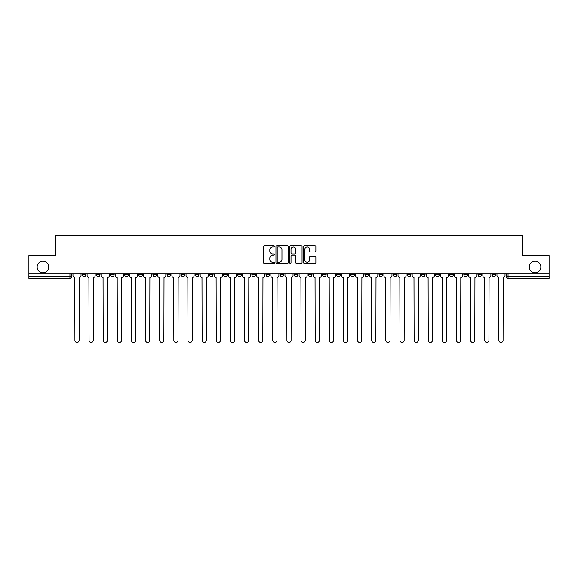 <?xml version="1.0" encoding="UTF-8"?>
<svg xmlns="http://www.w3.org/2000/svg" width="578" height="578" viewBox="0 0 578 578"><rect width="100%" height="100%" fill="white"/><g stroke="black" fill="none" stroke-linecap="round" stroke-linejoin="round"><path stroke-width="0.87" d="M274.507 246.351A0.621 0.621 0 0 0 273.885 245.729L264.435 245.729A0.889 0.889 0 0 0 263.546 246.618L263.546 262.622A0.889 0.889 0 0 0 264.435 263.51L273.885 263.51A0.621 0.621 0 0 0 274.507 262.889A0.621 0.621 0 0 0 273.885 262.267L272.657 262.267A2.847 2.847 0 0 1 269.818 259.421L269.818 258.084A2.847 2.847 0 0 1 272.657 255.245L273.885 255.245A0.621 0.621 0 0 0 274.507 254.616A0.621 0.621 0 0 0 273.885 253.995L272.657 253.995A2.847 2.847 0 0 1 269.818 251.148L269.818 249.819A2.847 2.847 0 0 1 272.657 246.972L273.885 246.972A0.621 0.621 0 0 0 274.507 246.351M529.26 267.029A5.802 5.802 0 0 0 535.055 272.83A5.802 5.802 0 0 0 540.856 267.029A5.802 5.802 0 0 0 535.055 261.234A5.802 5.802 0 0 0 529.26 267.029M37.144 267.029A5.802 5.802 0 0 0 42.945 272.83A5.802 5.802 0 0 0 48.74 267.029A5.802 5.802 0 0 0 42.945 261.234A5.802 5.802 0 0 0 37.144 267.029M463.852 273.734L463.852 274.731L467.472 274.731A1.813 1.813 0 0 1 465.658 276.544A1.813 1.813 0 0 1 463.852 274.731L463.852 273.734M449.72 273.734L449.72 274.731L453.34 274.731A1.813 1.813 0 0 1 451.526 276.544A1.813 1.813 0 0 1 449.72 274.731L449.72 273.734M364.92 273.734L364.92 274.731L368.54 274.731A1.813 1.813 0 0 1 366.734 276.544A1.813 1.813 0 0 1 364.92 274.731L364.92 273.734M350.788 273.734L350.788 274.731L354.408 274.731A1.813 1.813 0 0 1 352.602 276.544A1.813 1.813 0 0 1 350.788 274.731L350.788 273.734M336.656 273.734L336.656 274.731L340.276 274.731A1.813 1.813 0 0 1 338.462 276.544A1.813 1.813 0 0 1 336.656 274.731L336.656 273.734M308.385 273.734L308.385 274.731L312.012 274.731A1.813 1.813 0 0 1 310.198 276.544A1.813 1.813 0 0 1 308.385 274.731L308.385 273.734M280.12 274.731L280.12 273.734L280.12 274.731A1.813 1.813 0 0 0 281.934 276.544A1.813 1.813 0 0 1 280.12 274.731L283.747 274.731A1.813 1.813 0 0 1 281.934 276.544A1.813 1.813 0 0 0 283.747 274.731L283.747 273.734L283.747 274.731M265.988 274.731L265.988 273.734L265.988 274.731A1.813 1.813 0 0 0 267.802 276.544A1.813 1.813 0 0 1 265.988 274.731L269.615 274.731A1.813 1.813 0 0 1 267.802 276.544M251.856 274.731L251.856 273.734L251.856 274.731A1.813 1.813 0 0 0 253.67 276.544A1.813 1.813 0 0 1 251.856 274.731L255.483 274.731A1.813 1.813 0 0 1 253.67 276.544A1.813 1.813 0 0 0 255.483 274.731L255.483 273.734L255.483 274.731M237.724 273.734L237.724 274.731L241.344 274.731A1.813 1.813 0 0 1 239.538 276.544A1.813 1.813 0 0 1 237.724 274.731L237.724 273.734M223.592 273.734L223.592 274.731L227.212 274.731A1.813 1.813 0 0 1 225.398 276.544A1.813 1.813 0 0 1 223.592 274.731L223.592 273.734M209.46 273.734L209.46 274.731L213.08 274.731A1.813 1.813 0 0 1 211.266 276.544A1.813 1.813 0 0 1 209.46 274.731L209.46 273.734M195.321 274.731L195.321 273.734L195.321 274.731A1.813 1.813 0 0 0 197.134 276.544A1.813 1.813 0 0 1 195.321 274.731L198.948 274.731A1.813 1.813 0 0 1 197.134 276.544M167.056 274.731L167.056 273.734L167.056 274.731A1.813 1.813 0 0 0 168.87 276.544A1.813 1.813 0 0 1 167.056 274.731L170.683 274.731A1.813 1.813 0 0 1 168.87 276.544A1.813 1.813 0 0 0 170.683 274.731L170.683 273.734L170.683 274.731M152.924 274.731L152.924 273.734L152.924 274.731A1.813 1.813 0 0 0 154.738 276.544A1.813 1.813 0 0 1 152.924 274.731L156.551 274.731A1.813 1.813 0 0 1 154.738 276.544A1.813 1.813 0 0 0 156.551 274.731L156.551 273.734L156.551 274.731M138.792 274.731L138.792 273.734L138.792 274.731A1.813 1.813 0 0 0 140.606 276.544A1.813 1.813 0 0 1 138.792 274.731L142.419 274.731A1.813 1.813 0 0 1 140.606 276.544A1.813 1.813 0 0 0 142.419 274.731L142.419 273.734L142.419 274.731M124.66 274.731L124.66 273.734L124.66 274.731A1.813 1.813 0 0 0 126.474 276.544A1.813 1.813 0 0 1 124.66 274.731L128.28 274.731A1.813 1.813 0 0 1 126.474 276.544M110.528 274.731L110.528 273.734L110.528 274.731A1.813 1.813 0 0 0 112.342 276.544A1.813 1.813 0 0 1 110.528 274.731L114.148 274.731A1.813 1.813 0 0 1 112.342 276.544A1.813 1.813 0 0 0 114.148 274.731L114.148 273.734L114.148 274.731M96.396 274.731L96.396 273.734L96.396 274.731A1.813 1.813 0 0 0 98.202 276.544A1.813 1.813 0 0 1 96.396 274.731L100.016 274.731A1.813 1.813 0 0 1 98.202 276.544A1.813 1.813 0 0 0 100.016 274.731L100.016 273.734L100.016 274.731M314.988 251.994A0.889 0.889 0 0 0 315.877 251.105L315.877 246.618A0.889 0.889 0 0 0 314.988 245.729L304.498 245.729A0.889 0.889 0 0 0 303.609 246.618L303.609 262.622A0.889 0.889 0 0 0 304.498 263.51L314.988 263.51A0.889 0.889 0 0 0 315.877 262.622L315.877 257.196A0.889 0.889 0 0 0 314.988 256.307L310.494 256.307A0.889 0.889 0 0 0 309.606 257.196L309.606 259.89A2.377 2.377 0 0 1 307.229 262.267A2.377 2.377 0 0 1 304.852 259.89L304.852 249.349A2.377 2.377 0 0 1 307.229 246.972A2.377 2.377 0 0 1 309.606 249.349L309.606 251.105A0.889 0.889 0 0 0 310.494 251.994L314.988 251.994M28.9 273.734L28.9 255.707L55.9 255.707L55.9 235.506L522.1 235.506L522.1 255.707L549.1 255.707L549.1 273.734L28.9 273.734L28.9 276.544L71.751 276.544L71.751 273.734L71.751 276.544A1.813 1.813 0 0 1 69.938 278.358L28.9 278.358L28.9 276.544M288.22 246.618A0.889 0.889 0 0 0 287.331 245.729L276.84 245.729A0.889 0.889 0 0 0 275.952 246.618L275.952 262.622A0.889 0.889 0 0 0 276.84 263.51L287.331 263.51A0.889 0.889 0 0 0 288.22 262.622L288.22 246.618M290.669 245.729L301.16 245.729A0.889 0.889 0 0 1 302.048 246.618L302.048 262.622A0.889 0.889 0 0 1 301.16 263.51L296.673 263.51A0.889 0.889 0 0 1 295.777 262.622L295.777 256.133A0.889 0.889 0 0 0 294.888 255.245L291.912 255.245A0.889 0.889 0 0 0 291.023 256.133L291.023 262.889A0.621 0.621 0 0 1 290.402 263.51A0.621 0.621 0 0 1 289.78 262.889L289.78 246.618A0.889 0.889 0 0 1 290.669 245.729M506.249 273.734L506.249 276.544L549.1 276.544L549.1 278.358L508.062 278.358A1.813 1.813 0 0 1 506.249 276.544M549.1 273.734L549.1 276.544M495.736 273.734L495.736 274.731A1.813 1.813 0 0 1 493.93 276.544A1.813 1.813 0 0 1 492.116 274.731L495.736 274.731M492.116 273.734L492.116 274.731M481.604 273.734L481.604 274.731A1.813 1.813 0 0 1 479.798 276.544A1.813 1.813 0 0 1 477.984 274.731L481.604 274.731M477.984 273.734L477.984 274.731M467.472 273.734L467.472 274.731M453.34 273.734L453.34 274.731L453.34 273.734M439.208 273.734L439.208 274.731A1.813 1.813 0 0 1 437.394 276.544A1.813 1.813 0 0 1 435.581 274.731L439.208 274.731M435.581 273.734L435.581 274.731M425.076 273.734L425.076 274.731A1.813 1.813 0 0 1 423.262 276.544A1.813 1.813 0 0 1 421.449 274.731L425.076 274.731M421.449 273.734L421.449 274.731M410.944 273.734L410.944 274.731A1.813 1.813 0 0 1 409.13 276.544A1.813 1.813 0 0 1 407.317 274.731L410.944 274.731M407.317 273.734L407.317 274.731M396.811 273.734L396.811 274.731A1.813 1.813 0 0 1 394.998 276.544A1.813 1.813 0 0 1 393.185 274.731L396.811 274.731M393.185 273.734L393.185 274.731M382.679 273.734L382.679 274.731A1.813 1.813 0 0 1 380.866 276.544A1.813 1.813 0 0 1 379.052 274.731L382.679 274.731M379.052 273.734L379.052 274.731M368.54 273.734L368.54 274.731A1.813 1.813 0 0 1 366.734 276.544M354.408 273.734L354.408 274.731M340.276 274.731L340.276 273.734L340.276 274.731A1.813 1.813 0 0 1 338.462 276.544M326.144 273.734L326.144 274.731A1.813 1.813 0 0 1 324.33 276.544A1.813 1.813 0 0 1 322.517 274.731A1.813 1.813 0 0 0 324.33 276.544A1.813 1.813 0 0 0 326.144 274.731L322.517 274.731L322.517 273.734M312.012 274.731L312.012 273.734L312.012 274.731A1.813 1.813 0 0 1 310.198 276.544M297.88 273.734L297.88 274.731A1.813 1.813 0 0 1 296.066 276.544A1.813 1.813 0 0 1 294.253 274.731A1.813 1.813 0 0 0 296.066 276.544M294.253 273.734L294.253 274.731L297.88 274.731M269.615 273.734L269.615 274.731L269.615 273.734M241.344 274.731L241.344 273.734L241.344 274.731A1.813 1.813 0 0 1 239.538 276.544M227.212 274.731L227.212 273.734L227.212 274.731A1.813 1.813 0 0 1 225.398 276.544M213.08 274.731L213.08 273.734L213.08 274.731A1.813 1.813 0 0 1 211.266 276.544M198.948 273.734L198.948 274.731L198.948 273.734M184.816 274.731L184.816 273.734L184.816 274.731A1.813 1.813 0 0 1 183.002 276.544A1.813 1.813 0 0 1 181.189 274.731L184.816 274.731A1.813 1.813 0 0 1 183.002 276.544M181.189 273.734L181.189 274.731M128.28 273.734L128.28 274.731L128.28 273.734M85.884 273.734L85.884 274.731A1.813 1.813 0 0 1 84.07 276.544A1.813 1.813 0 0 1 82.264 274.731A1.813 1.813 0 0 0 84.07 276.544A1.813 1.813 0 0 0 85.884 274.731L85.884 273.734M82.264 273.734L82.264 274.731L85.884 274.731M69.938 273.734L69.938 278.358A1.813 1.813 0 0 0 71.751 276.544M277.816 246.972A0.621 0.621 0 0 0 277.194 247.594L277.194 261.646A0.621 0.621 0 0 0 277.816 262.267L279.109 262.267A2.847 2.847 0 0 0 281.956 259.421L281.956 249.819A2.847 2.847 0 0 0 279.109 246.972L277.816 246.972M295.777 249.393A2.377 2.377 0 0 0 293.4 247.016A2.377 2.377 0 0 0 291.023 249.393L291.023 253.106A0.889 0.889 0 0 0 291.912 253.995L294.888 253.995A0.889 0.889 0 0 0 295.777 253.106L295.777 249.393M72.972 273.734L72.972 275.634A1.813 1.813 0 0 0 74.786 277.447L74.923 340.413A2.081 2.081 0 0 0 77.004 342.494A2.081 2.081 0 0 0 79.092 340.413L79.229 277.447A1.813 1.813 0 0 0 81.036 275.634L81.036 273.734M87.105 273.734L87.105 275.634A1.813 1.813 0 0 0 88.918 277.447L89.055 340.413A2.081 2.081 0 0 0 91.136 342.494A2.081 2.081 0 0 0 93.224 340.413L93.361 277.447A1.813 1.813 0 0 0 95.168 275.634L95.168 273.734M101.244 273.734L101.244 275.634A1.813 1.813 0 0 0 103.05 277.447L103.187 340.413A2.081 2.081 0 0 0 105.275 342.494A2.081 2.081 0 0 0 107.356 340.413L107.494 277.447A1.813 1.813 0 0 0 109.307 275.634L109.307 273.734M115.376 273.734L115.376 275.634A1.813 1.813 0 0 0 117.182 277.447L117.32 340.413A2.081 2.081 0 0 0 119.408 342.494A2.081 2.081 0 0 0 121.488 340.413L121.626 277.447A1.813 1.813 0 0 0 123.439 275.634L123.439 273.734M129.508 273.734L129.508 275.634A1.813 1.813 0 0 0 131.322 277.447L131.452 340.413A2.081 2.081 0 0 0 133.54 342.494A2.081 2.081 0 0 0 135.62 340.413L135.758 277.447A1.813 1.813 0 0 0 137.571 275.634L137.571 273.734M143.64 273.734L143.64 275.634A1.813 1.813 0 0 0 145.454 277.447L145.584 340.413A2.081 2.081 0 0 0 147.672 342.494A2.081 2.081 0 0 0 149.753 340.413L149.89 277.447A1.813 1.813 0 0 0 151.703 275.634L151.703 273.734M157.772 273.734L157.772 275.634A1.813 1.813 0 0 0 159.586 277.447L159.723 340.413A2.081 2.081 0 0 0 161.804 342.494A2.081 2.081 0 0 0 163.885 340.413L164.022 277.447A1.813 1.813 0 0 0 165.835 275.634L165.835 273.734M171.904 273.734L171.904 275.634A1.813 1.813 0 0 0 173.718 277.447L173.855 340.413A2.081 2.081 0 0 0 175.936 342.494A2.081 2.081 0 0 0 178.017 340.413L178.154 277.447A1.813 1.813 0 0 0 179.968 275.634L179.968 273.734M186.037 273.734L186.037 275.634A1.813 1.813 0 0 0 187.85 277.447L187.987 340.413A2.081 2.081 0 0 0 190.068 342.494A2.081 2.081 0 0 0 192.156 340.413L192.286 277.447A1.813 1.813 0 0 0 194.1 275.634L194.1 273.734M200.169 273.734L200.169 275.634A1.813 1.813 0 0 0 201.982 277.447L202.119 340.413A2.081 2.081 0 0 0 204.2 342.494A2.081 2.081 0 0 0 206.288 340.413L206.425 277.447A1.813 1.813 0 0 0 208.232 275.634L208.232 273.734M214.301 273.734L214.301 275.634A1.813 1.813 0 0 0 216.114 277.447L216.251 340.413A2.081 2.081 0 0 0 218.332 342.494A2.081 2.081 0 0 0 220.42 340.413L220.558 277.447A1.813 1.813 0 0 0 222.364 275.634L222.364 273.734M228.44 273.734L228.44 275.634A1.813 1.813 0 0 0 230.246 277.447L230.384 340.413A2.081 2.081 0 0 0 232.472 342.494A2.081 2.081 0 0 0 234.552 340.413L234.69 277.447A1.813 1.813 0 0 0 236.503 275.634L236.503 273.734M242.572 273.734L242.572 275.634A1.813 1.813 0 0 0 244.378 277.447L244.516 340.413A2.081 2.081 0 0 0 246.604 342.494A2.081 2.081 0 0 0 248.685 340.413L248.822 277.447A1.813 1.813 0 0 0 250.635 275.634L250.635 273.734M256.704 273.734L256.704 275.634A1.813 1.813 0 0 0 258.518 277.447L258.648 340.413A2.081 2.081 0 0 0 260.736 342.494A2.081 2.081 0 0 0 262.817 340.413L262.954 277.447A1.813 1.813 0 0 0 264.767 275.634L264.767 273.734M270.836 273.734L270.836 275.634A1.813 1.813 0 0 0 272.65 277.447L272.78 340.413A2.081 2.081 0 0 0 274.868 342.494A2.081 2.081 0 0 0 276.949 340.413L277.086 277.447A1.813 1.813 0 0 0 278.899 275.634L278.899 273.734M284.968 273.734L284.968 275.634A1.813 1.813 0 0 0 286.782 277.447L286.919 340.413A2.081 2.081 0 0 0 289 342.494A2.081 2.081 0 0 0 291.081 340.413L291.218 277.447A1.813 1.813 0 0 0 293.032 275.634L293.032 273.734M299.101 273.734L299.101 275.634A1.813 1.813 0 0 0 300.914 277.447L301.051 340.413A2.081 2.081 0 0 0 303.132 342.494A2.081 2.081 0 0 0 305.22 340.413L305.35 277.447A1.813 1.813 0 0 0 307.164 275.634L307.164 273.734M313.233 273.734L313.233 275.634A1.813 1.813 0 0 0 315.046 277.447L315.183 340.413A2.081 2.081 0 0 0 317.264 342.494A2.081 2.081 0 0 0 319.352 340.413L319.482 277.447A1.813 1.813 0 0 0 321.296 275.634L321.296 273.734M327.365 273.734L327.365 275.634A1.813 1.813 0 0 0 329.178 277.447L329.316 340.413A2.081 2.081 0 0 0 331.396 342.494A2.081 2.081 0 0 0 333.484 340.413L333.622 277.447A1.813 1.813 0 0 0 335.428 275.634L335.428 273.734M341.497 273.734L341.497 275.634A1.813 1.813 0 0 0 343.31 277.447L343.448 340.413A2.081 2.081 0 0 0 345.528 342.494A2.081 2.081 0 0 0 347.616 340.413L347.754 277.447A1.813 1.813 0 0 0 349.56 275.634L349.56 273.734M355.636 273.734L355.636 275.634A1.813 1.813 0 0 0 357.442 277.447L357.58 340.413A2.081 2.081 0 0 0 359.668 342.494A2.081 2.081 0 0 0 361.749 340.413L361.886 277.447A1.813 1.813 0 0 0 363.699 275.634L363.699 273.734M369.768 273.734L369.768 275.634A1.813 1.813 0 0 0 371.575 277.447L371.712 340.413A2.081 2.081 0 0 0 373.8 342.494A2.081 2.081 0 0 0 375.881 340.413L376.018 277.447A1.813 1.813 0 0 0 377.831 275.634L377.831 273.734M383.9 273.734L383.9 275.634A1.813 1.813 0 0 0 385.714 277.447L385.844 340.413A2.081 2.081 0 0 0 387.932 342.494A2.081 2.081 0 0 0 390.013 340.413L390.15 277.447A1.813 1.813 0 0 0 391.963 275.634L391.963 273.734M398.032 273.734L398.032 275.634A1.813 1.813 0 0 0 399.846 277.447L399.983 340.413A2.081 2.081 0 0 0 402.064 342.494A2.081 2.081 0 0 0 404.145 340.413L404.282 277.447A1.813 1.813 0 0 0 406.096 275.634L406.096 273.734M412.165 273.734L412.165 275.634A1.813 1.813 0 0 0 413.978 277.447L414.115 340.413A2.081 2.081 0 0 0 416.196 342.494A2.081 2.081 0 0 0 418.277 340.413L418.414 277.447A1.813 1.813 0 0 0 420.228 275.634L420.228 273.734M426.297 273.734L426.297 275.634A1.813 1.813 0 0 0 428.11 277.447L428.247 340.413A2.081 2.081 0 0 0 430.328 342.494A2.081 2.081 0 0 0 432.416 340.413L432.546 277.447A1.813 1.813 0 0 0 434.36 275.634L434.36 273.734M440.429 273.734L440.429 275.634A1.813 1.813 0 0 0 442.242 277.447L442.38 340.413A2.081 2.081 0 0 0 444.46 342.494A2.081 2.081 0 0 0 446.548 340.413L446.678 277.447A1.813 1.813 0 0 0 448.492 275.634L448.492 273.734M454.561 273.734L454.561 275.634A1.813 1.813 0 0 0 456.374 277.447L456.512 340.413A2.081 2.081 0 0 0 458.592 342.494A2.081 2.081 0 0 0 460.68 340.413L460.818 277.447A1.813 1.813 0 0 0 462.624 275.634L462.624 273.734M468.693 273.734L468.693 275.634A1.813 1.813 0 0 0 470.506 277.447L470.644 340.413A2.081 2.081 0 0 0 472.725 342.494A2.081 2.081 0 0 0 474.813 340.413L474.95 277.447A1.813 1.813 0 0 0 476.756 275.634L476.756 273.734M482.832 273.734L482.832 275.634A1.813 1.813 0 0 0 484.639 277.447L484.776 340.413A2.081 2.081 0 0 0 486.864 342.494A2.081 2.081 0 0 0 488.945 340.413L489.082 277.447A1.813 1.813 0 0 0 490.895 275.634L490.895 273.734M496.964 273.734L496.964 275.634A1.813 1.813 0 0 0 498.771 277.447L498.908 340.413A2.081 2.081 0 0 0 500.996 342.494A2.081 2.081 0 0 0 503.077 340.413L503.214 277.447A1.813 1.813 0 0 0 505.028 275.634L505.028 273.734M508.062 273.734L508.062 278.358"/></g></svg>
